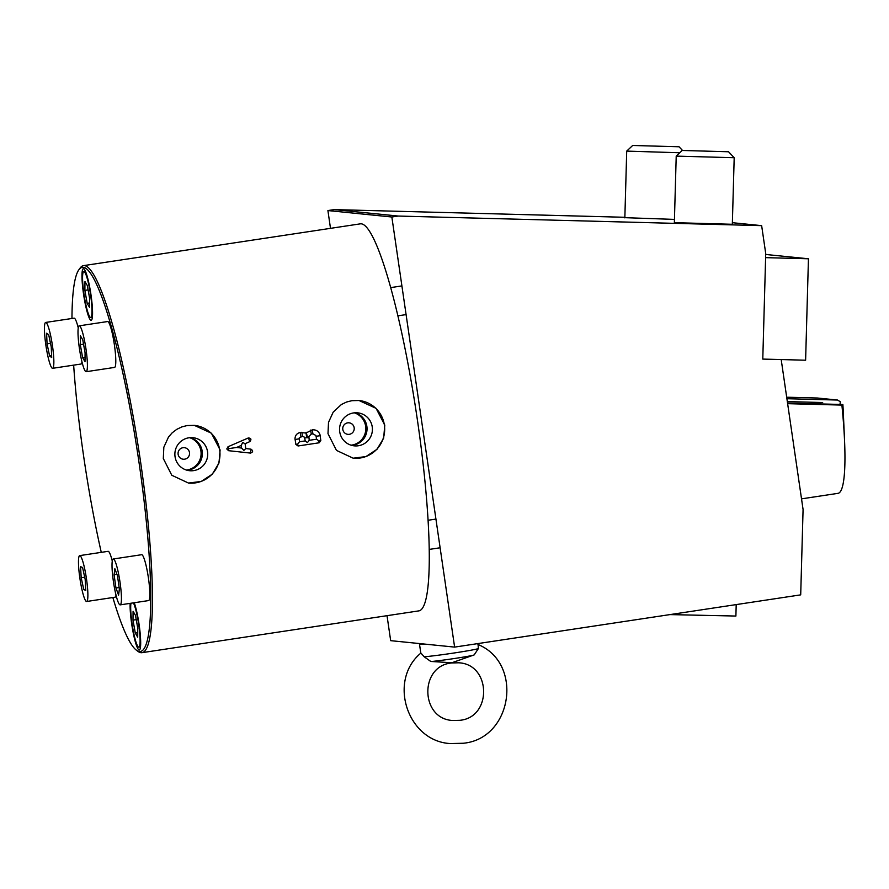 <?xml version="1.0" encoding="UTF-8"?>
<svg xmlns="http://www.w3.org/2000/svg" width="889" height="889" viewBox="0 0 889 889"><rect width="100%" height="100%" fill="white"/><g stroke="black" fill="none" stroke-linecap="round" stroke-linejoin="round"><path stroke-width="1.33" d="M299.16 438.021L299.493 441.777L305.249 440.911L304.505 437.221L302.46 436.266L299.16 438.021M71.965 318.473A194.269 26.937 81.4 0 1 78.888 269.734A194.269 26.937 81.4 0 1 138.973 462.158A194.269 26.937 81.4 0 1 136.317 650.126A194.269 26.937 81.4 0 1 112.859 597.519M101.268 552.358A194.269 26.937 81.4 0 1 83.688 456.579A194.269 26.937 81.4 0 1 73.654 365.135M78.888 269.734L80.066 268.1A195.713 27.137 81.4 0 1 83.533 265.633A195.713 27.137 81.4 0 1 140.595 461.958A195.713 27.137 81.4 0 1 141.962 652.682A195.713 27.137 81.4 0 1 137.917 651.337L136.317 650.126M134.239 602.742A26.092 3.623 81.4 0 1 139.106 624.611A26.092 3.623 81.4 0 1 139.284 650.048A26.092 3.623 81.4 0 1 131.683 623.867A26.092 3.623 81.4 0 1 130.15 603.353M83.555 294.115A26.092 3.623 81.4 0 1 83.377 268.689A26.092 3.623 81.4 0 1 90.989 294.87A26.092 3.623 81.4 0 1 91.167 320.296A26.092 3.623 81.4 0 1 83.555 294.115M236.618 447.467L241.586 448.045L241.208 445.433L236.618 447.467L228.695 448.634L228.584 450.69L226.795 448.945L228.006 446.756L248.298 437.966C251.109 438.155 251.643 439.355 249.876 441.589L245.086 443.722L242.719 442.455L241.208 445.433M308.85 436.566L309.228 440.311L316.606 439.188L315.917 435.499L312.895 433.843L311.261 434.088L308.85 436.566M305.249 440.911L307.416 442.611L309.228 440.311M316.606 439.188L318.773 440.888L319.151 442.789L298.059 445.978L295.848 444.378L294.992 438.655C295.226 435.288 296.97 433.232 300.249 432.487L305.949 433.043L312.295 429.854C316.14 429.565 318.718 431.243 320.04 434.877L320.829 440.611L319.151 442.789M295.848 444.378L297.682 444.078L299.493 441.777M241.586 448.045L243.875 450.39L245.786 448.545L250.976 449.167C253.309 450.779 253.143 452.09 250.509 453.09L228.584 450.69M83.533 265.633L360.378 223.839A195.713 27.137 81.4 0 1 417.43 420.164A195.713 27.137 81.4 0 1 418.797 610.887L141.962 652.682M384.781 425.098L383.659 438.177L376.98 449.323L365.912 456.579L353.189 458.202L336.475 450.401L327.997 433.665L328.508 422.364L333.197 412.129L341.387 404.506L346.521 402.039L351.9 400.683L359.012 400.506L376.069 408.34L384.781 425.098M245.086 443.722L245.786 448.545M220.105 449.956L218.972 463.036L212.293 474.181L201.225 481.438L188.512 483.06L171.799 475.271L163.309 458.535L163.832 447.223L168.521 436.988L172.177 432.821L176.711 429.376L181.834 426.898L187.212 425.542L194.324 425.364L211.382 433.199L220.105 449.956M353.2 458.202A28.993 28.692 95.8 0 0 384.37 425.053A28.993 28.692 95.8 0 0 359.012 400.506M366.868 426.353A16.602 16.424 -84.2 0 1 351.655 445.367A16.602 16.424 95.8 0 0 354.933 412.785A16.602 16.424 -84.2 0 1 366.868 426.353M351.044 445.189A16.602 16.424 95.8 0 0 354.311 412.829M339.72 431.798A16.602 16.424 95.8 0 0 354.311 445.856A16.602 16.424 95.8 0 0 372.235 426.887A16.602 16.424 95.8 0 0 357.645 412.829A16.602 16.424 95.8 0 0 339.72 431.798M354.166 427.731A5.801 5.734 -84.2 0 1 347.91 434.354A5.801 5.734 -84.2 0 1 342.81 429.443A5.801 5.734 -84.2 0 1 349.066 422.82A5.801 5.734 -84.2 0 1 354.166 427.731M188.512 483.06A28.993 28.692 95.8 0 0 219.683 449.912A28.993 28.692 95.8 0 0 194.335 425.364M202.181 451.212A16.602 16.424 -84.2 0 1 186.968 470.225A16.602 16.424 95.8 0 0 190.257 437.644A16.602 16.424 -84.2 0 1 202.181 451.212M186.368 470.048A16.602 16.424 95.8 0 0 189.624 437.699M175.044 456.657A16.602 16.424 95.8 0 0 189.635 470.714A16.602 16.424 95.8 0 0 207.548 451.745A16.602 16.424 95.8 0 0 192.957 437.688A16.602 16.424 95.8 0 0 175.044 456.657M189.49 452.59A5.801 5.734 -84.2 0 1 183.223 459.213A5.801 5.734 -84.2 0 1 178.122 454.301A5.801 5.734 -84.2 0 1 184.39 447.678A5.801 5.734 -84.2 0 1 189.49 452.59M307.516 437.777C305.905 430.443 305.638 430.409 306.694 437.688L304.794 438.01M45.683 322.44A23.192 3.212 -98.6 0 0 45.739 344.287A23.192 3.212 -98.6 0 0 52.151 368.168A23.192 3.212 -98.6 0 0 52.618 368.313A23.192 3.212 -98.6 0 0 52.562 346.466A23.192 3.212 -98.6 0 0 46.15 322.596A23.192 3.212 -98.6 0 0 45.683 322.44L74.087 318.162A23.192 3.212 81.4 0 1 74.543 318.306A23.192 3.212 81.4 0 1 78.254 327.919M49.606 356.011L47.061 343.843L46.606 333.219L48.695 334.753L51.24 346.91L51.695 357.534L49.606 356.011L51.618 355.7M47.061 343.843L50.495 343.332M81.988 361.934A23.192 3.212 81.4 0 1 81.01 364.034L52.618 368.313M79.232 325.83L107.625 321.54A23.192 3.212 81.4 0 1 108.869 322.663A23.192 3.212 81.4 0 1 114.803 347.843A23.192 3.212 81.4 0 1 114.559 367.413L86.166 371.702A23.192 3.212 -98.6 0 0 86.411 352.133A23.192 3.212 -98.6 0 0 80.477 326.952A23.192 3.212 -98.6 0 0 79.232 325.83A23.192 3.212 -98.6 0 0 78.988 345.388A23.192 3.212 -98.6 0 0 84.922 370.569A23.192 3.212 -98.6 0 0 86.166 371.702M82.61 357.611L80.31 344.654L80.388 335.798L82.788 339.909L85.088 352.877L85 361.723L82.61 357.611L85.044 357.245M80.31 344.654L83.544 344.165M113.259 558.992L141.662 554.703A23.192 3.212 81.4 0 1 148.53 578.728A23.192 3.212 81.4 0 1 148.585 600.575L120.193 604.864A23.192 3.212 -98.6 0 0 120.137 583.006A23.192 3.212 -98.6 0 0 113.259 558.992A23.192 3.212 -98.6 0 0 113.314 580.839A23.192 3.212 -98.6 0 0 120.193 604.864M115.959 587.996L114.092 574.772L114.859 568.693L117.492 575.85L119.359 589.085L118.593 595.152L115.959 587.996L119.148 587.518M114.092 574.772L116.937 574.338M130.972 603.231A23.192 3.212 -98.6 0 0 132.317 625.367A23.192 3.212 -98.6 0 0 137.606 646.047A23.192 3.212 -98.6 0 0 138.851 647.181A23.192 3.212 -98.6 0 0 139.184 628.245A23.192 3.212 -98.6 0 0 133.406 602.864M135.306 633.09L132.994 620.133L133.083 611.276L135.484 615.388L137.784 628.345L137.695 637.202L135.306 633.09L137.739 632.724M132.994 620.133L136.239 619.644M736.203 604.598L735.892 616.044L669.973 614.599M682.185 150.463L728.547 151.763L682.185 150.463L676.218 156.108L734.192 157.72L732.325 224.484M787.543 403.05L842.161 404.495L842.872 404.573L841.894 405.084A130.483 18.091 81.4 0 1 844.55 440.633A130.483 18.091 81.4 0 1 837.983 493.351L801.522 498.851M841.894 405.084L787.632 403.673M822.658 402.528L787.332 401.595M844.55 440.633L843.305 412.296A84.088 11.657 -98.6 0 0 842.872 404.573M786.687 397.205L817.38 398.016L837.616 400.05L840.305 401.784A81.188 11.579 91.5 0 1 840.005 404.439M837.616 400.05L786.909 398.717M674.451 219.394L624.856 217.672M732.325 224.284L674.362 222.661M800.7 594.863L454.612 647.103L391.849 217.005L398.183 216.049L761.651 225.65L765.729 253.576L762.784 359.1L781.198 359.578L803.078 509.519L800.7 594.863M387.026 615.688L390.671 640.658L454.612 647.103M732.369 222.695L761.651 225.65M330.497 228.351L327.908 210.56L334.242 209.604L624.867 217.283M334.242 209.604L398.183 216.049M327.908 210.56L391.849 217.005M632.668 145.474L679.04 146.774L632.668 145.474L626.712 151.108L679.752 152.764M116.015 595.108A23.192 3.212 81.4 0 1 115.037 597.197L86.644 601.486A23.192 3.212 -98.6 0 0 87.767 591.218A23.192 3.212 -98.6 0 0 84.388 567.482A23.192 3.212 -98.6 0 0 79.721 555.614A23.192 3.212 -98.6 0 0 78.588 565.871A23.192 3.212 -98.6 0 0 81.966 589.607A23.192 3.212 -98.6 0 0 86.644 601.486M83.777 589.585L81.188 577.728L80.588 566.682L82.577 567.504L85.177 579.361L85.766 590.407L83.777 589.585L85.711 589.296M81.188 577.728L84.699 577.194M79.721 555.614L108.114 551.324A23.192 3.212 81.4 0 1 112.281 561.081M765.707 254.465L808.445 258.777L805.612 360.212L762.784 359.078M765.618 257.643L808.445 258.777M477.938 644.458C523.643 663.138 512.475 738.67 463.325 743.248L450.501 743.571C407.362 741.482 387.548 680.563 420.93 653.048L424.197 656.782L430.765 661.449L451.845 662.761L474.181 654.904L478.349 648.603L478.015 643.569M424.442 644.069A28.993 1.022 171.7 0 1 419.808 644.314A28.993 1.022 171.7 0 1 419.508 644.214A28.993 1.022 171.7 0 1 420.841 643.703M89.489 316.306A23.192 3.212 -98.6 0 0 90.734 317.429A23.192 3.212 -98.6 0 0 90.989 297.859A23.192 3.212 -98.6 0 0 85.055 272.69A23.192 3.212 -98.6 0 0 83.81 271.556A23.192 3.212 -98.6 0 0 83.555 291.125A23.192 3.212 -98.6 0 0 89.489 316.306M84.877 290.381L84.966 281.535L87.355 285.647L89.667 298.604L89.578 307.45L87.189 303.338L84.877 290.381L88.111 289.892M87.189 303.338L89.622 302.971M312.295 429.854L312.884 433.843M310.672 430.098L311.261 434.088M308.85 437.399L306.694 437.688M320.207 435.677L316.151 436.288M301.871 432.243L302.46 436.266M300.249 432.487L300.838 436.51M295.059 439.477L299.115 438.866M249.876 441.589L248.298 437.966M228.006 446.756L228.695 448.634M250.976 449.167L250.509 453.09M297.682 444.078L298.059 445.978M320.829 440.611L318.773 440.888M424.197 656.782A28.993 1.022 -8.3 0 0 454.157 652.982A28.993 1.022 -8.3 0 0 478.349 648.603M473.504 655.182A24.381 0.856 171.7 0 1 454.312 658.527A24.381 0.856 171.7 0 1 431.487 661.516M401.906 285.914L390.738 287.603M406.095 314.606L397.916 315.839M440.122 547.768L429.187 549.424M435.932 519.076L428.054 520.265M140.495 646.925L138.851 647.181M676.218 156.108L674.351 222.861M728.547 151.763L734.181 157.72M626.712 151.108L624.845 217.872M679.04 146.774L682.508 150.441M452.823 720.49L459.857 720.312C492.317 717.345 491.139 664.105 458.635 662.794L451.601 662.961C419.141 665.928 420.319 719.168 452.823 720.49M420.808 653.159L419.508 644.214M92.367 317.184L90.734 317.429M85.444 271.312L83.81 271.556"/></g></svg>
